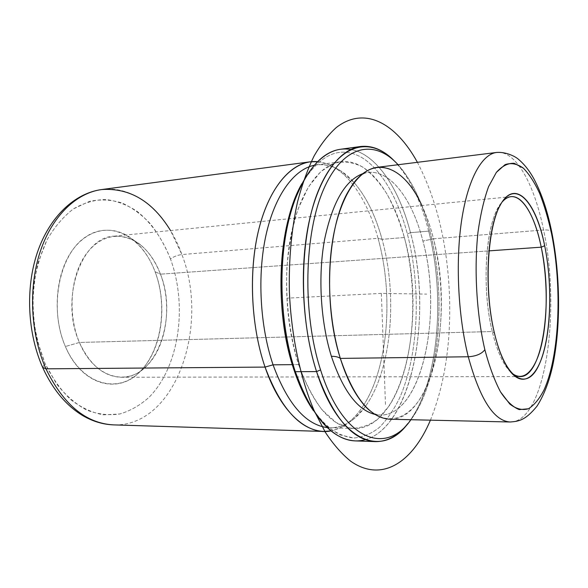 <?xml version="1.0" encoding="UTF-8"?>
<svg xmlns="http://www.w3.org/2000/svg" width="588" height="588" viewBox="0 0 588 588"><rect width="100%" height="100%" fill="white"/><g stroke="black" fill="none" stroke-linecap="round" stroke-linejoin="round"><path stroke-width="0.44" stroke-dasharray="2.94 2.21" d="M360.165 400.038C384.802 432.525 413.731 420.06 428.571 382.016C443.565 343.884 445.226 285.717 433.488 238.794L422.904 241.073C443.021 313.691 422.294 416.098 380.098 415.047L375.078 414.437C419.95 424.426 444.138 316.822 422.904 241.073L433.488 238.794C430.409 226.578 426.55 215.495 421.912 205.528M362.914 173.6L367.845 172.482C390.704 169.601 412.548 199.905 422.904 241.073C411.85 196.826 387.323 165.39 362.914 173.6M404.353 237.515L382.068 239.338C397.958 296.073 391.674 370.006 365.449 406.367C391.674 370.006 397.958 296.073 382.068 239.338L404.353 237.515C392.593 192.055 367.346 158.187 340.599 161.737C320.622 164.25 301.188 189.351 291.993 230.312C282.835 271.222 285.474 324.672 298.616 364.589C313.566 405.97 332.051 427.27 354.072 428.483C403.155 429.725 427.072 317.086 404.353 237.515C419.465 294.867 413.864 367.86 389.278 405.713L377.863 419.053C369.382 425.425 360.341 428.476 350.735 428.204L336.218 422.625L322.092 409.887C313.125 397.929 305.297 382.832 298.616 364.589L292.332 364.648L298.616 364.589C289.708 335.469 285.518 301.343 286.878 268.032C288.767 246.306 292.501 226.623 298.087 208.983L308.406 186.955L320.864 171.52L334.594 163.148C344.105 161.016 353.454 162.31 362.649 167.029C371.543 173.489 379.694 182.545 387.088 194.202C393.938 207.042 399.693 221.478 404.353 237.515M365.383 406.462C355.248 420.618 343.414 427.726 329.875 427.785L327.296 427.601C336.946 428.498 345.92 425.514 354.211 418.641L365.383 406.462M314.043 165.309L316.594 164.875C330.074 163.567 342.561 169.447 354.072 182.508L341.731 171.512C332.793 165.515 323.562 163.449 314.043 165.309M354.152 182.596C366.258 196.767 375.563 215.686 382.068 239.338L378.047 238.302C393.688 294.051 388.492 365.883 363.928 404.691C388.492 365.883 393.688 294.051 378.047 238.302L382.068 239.338C375.563 215.686 366.258 196.767 354.152 182.596M363.869 404.779C359.474 411.762 354.586 417.48 349.206 421.949C343.532 426.631 337.483 429.608 331.051 430.879C343.745 428.101 354.682 419.398 363.869 404.779M317.461 161.671C323.981 162.288 330.302 164.647 336.417 168.734C342.223 172.629 347.662 177.833 352.741 184.338C342.128 170.718 330.368 163.163 317.461 161.671M352.8 184.419C363.627 198.612 372.042 216.568 378.047 238.302L181.883 254.56C209.887 325.568 175.79 427.064 113.58 424.881C175.79 427.064 209.887 325.568 181.883 254.56L378.047 238.302C372.042 216.568 363.627 198.612 352.8 184.419M65.393 346.516C81.754 385.816 118.916 394.871 140.51 371.138C161.957 349.691 168.028 305.069 155.1 271.774L160.465 274.17C172.291 304.76 166.727 345.876 147.213 365.376C127.552 386.985 94.065 378.275 79.431 342.466L65.393 346.516L79.431 342.466C67.627 314.911 70.325 276.985 85.238 255.383C100.092 233.634 123.789 230.68 141.149 245.365C149.44 252.443 155.879 262.042 160.465 274.17L155.1 271.774C150.087 258.573 143.016 248.085 133.902 240.308C114.822 224.182 88.553 227.122 71.949 250.9C55.287 274.493 52.214 316.285 65.393 346.516C48.664 308.678 58.991 255.067 84.959 237.427C110.676 219.184 142.458 237.331 155.1 271.774C168.072 306.025 161.45 351.132 139.18 372.447C117.196 394.261 81.747 384.603 65.393 346.516M313.323 410.527L326.377 425.756C335.542 433.003 344.73 437.09 353.932 438.023C362.965 437.222 371.469 433.672 379.436 427.373C386.985 419.707 393.666 410.005 399.48 398.26C418.766 355.049 421.449 288.054 407.359 233.906C397.929 198.303 381.347 169.072 361.348 157.29C339.835 145.383 320.012 154.196 301.864 183.706C320.012 154.196 339.835 145.383 361.348 157.29C381.347 169.072 397.929 198.303 407.359 233.906C421.449 288.054 418.766 355.049 399.48 398.26C393.666 410.005 386.985 419.707 379.436 427.373C371.469 433.672 362.965 437.222 353.932 438.023L340.136 434.922C330.838 429.946 321.893 421.809 313.323 410.527M365.413 439.677C413.217 425.947 432.849 313.492 410.475 232.664L407.359 233.906L410.475 232.664C399.134 188.704 376.54 154.012 350.757 149.462M340.592 149.256C370.139 145.177 397.745 182.839 410.475 232.664L428.667 231.128C444.756 293.559 439.243 373.968 413.423 415.562L407.807 423.603C438.148 385.427 445.983 297.903 428.667 231.128L430.122 231.995C423.742 206.778 414.68 186.3 402.942 170.564L398.054 164.728C412.107 180.685 422.801 203.103 430.122 231.995C446.873 296.793 439.684 381.487 410.931 419.722L415.209 413.423C440.515 372.645 445.925 293.427 430.122 231.995L428.667 231.128L410.475 232.664C434.9 319.284 409.255 442.235 355.321 440.897M428.667 231.128C420.942 200.729 409.579 177.414 394.555 161.178L400.95 168.616C412.93 184.669 422.169 205.499 428.667 231.128M510.722 372.138C503.321 365.023 497.176 351.492 492.281 331.536L79.431 342.466C89.935 365.075 103.892 376.673 121.29 377.253C157.025 378.091 177.973 317.145 160.465 274.17L488.929 250.878L160.465 274.17C150.168 248.584 134.733 235.913 114.168 236.163C81.614 236.663 59.469 298.895 79.431 342.466L492.281 331.536C480.602 284.952 486.357 217.758 502.13 202.015L497.455 209.13C484.931 231.569 482.101 290.479 492.281 331.536L494.427 333.073L492.281 331.536C495.809 346.2 500.168 357.533 505.349 365.53L510.722 372.138M101.702 189.549C135.541 184.941 167.536 214.025 181.883 254.56L170.527 230.555M170.476 258.963C162.714 239.22 151.285 222.676 137.129 211.371C127.265 204.874 116.85 200.912 105.877 199.501C94.793 199.7 83.996 202.816 73.485 208.85C63.401 216.568 54.581 226.909 47.018 239.875L38.279 262.064C34.273 278.528 32.524 295.69 33.031 313.536C34.89 331.257 38.889 347.912 45.019 363.494L56.566 383.913C65.716 395.43 75.771 404.154 86.708 410.086C97.851 414.29 108.898 415.584 119.849 413.981C130.477 410.799 140.238 405.213 149.131 397.223C179.281 366.714 187.741 305.856 170.476 258.963C173.68 256.596 177.48 255.133 181.883 254.56C177.48 255.133 173.68 256.596 170.476 258.963C187.741 305.856 179.281 366.714 149.131 397.223C140.238 405.213 130.477 410.799 119.849 413.981L103.37 414.827C92.125 412.725 81.262 407.675 70.781 399.678C60.799 390.035 52.214 377.974 45.019 363.494L36.978 339.541C33.523 322.275 32.362 304.804 33.487 287.135C35.941 269.877 40.454 254.126 47.018 239.875C54.581 226.909 63.401 216.568 73.485 208.85L89.405 201.375C100.445 199.119 111.323 199.663 122.039 202.992C132.41 207.784 141.914 214.789 150.535 223.999C158.503 234.244 165.154 245.894 170.476 258.963M42.63 367.397L45.019 363.494L42.63 367.397M377.239 167.323C400.634 164.331 422.926 196.01 433.488 238.794L543.555 229.989C561.084 310.111 545.649 422.625 510.171 422C545.649 422.625 561.084 310.111 543.555 229.989L433.488 238.794C453.951 314.073 433.069 420.28 389.962 419.237M543.555 229.989C534.426 184.404 515.845 150.013 496.559 152.461C515.845 150.013 534.426 184.404 543.555 229.989C547.979 229.71 550.706 230.364 551.735 231.951C550.706 230.364 547.979 229.71 543.555 229.989M385.485 404.463L381.347 293.39L426.741 294.11M381.347 293.39L287.297 298.145M430.423 420.17C444.837 384.199 451.18 342.297 449.46 294.47C447.255 243.248 436.568 199.2 417.399 162.317M370.638 411.225C374.725 414.025 377.878 415.297 380.098 415.047M358.82 177.238C362.605 174.041 365.611 172.46 367.845 172.482M329.875 427.785L354.072 428.483M316.594 164.875L340.599 161.737M349.206 421.949L354.211 418.641M336.417 168.734L341.731 171.512M140.51 371.138L147.213 365.376M133.902 240.308L141.149 245.365M413.423 415.562L415.209 413.423M400.95 168.616L402.942 170.564M520.204 376.57L121.29 377.253M511.112 196.649L114.168 236.163M499.726 206.153L497.455 209.13M507.914 368.272L505.349 365.53M551.735 231.951L551.897 232.782"/><path stroke-width="0.88" d="M421.912 205.528C403.713 165.066 371.616 152.285 349.529 189.424C327.626 223.359 322.591 303.584 340.342 358.401C338.313 356.967 335.329 356.269 331.382 356.306C342.98 390.755 357.548 410.13 375.078 414.437C357.548 410.13 342.98 390.755 331.382 356.306C335.329 356.269 338.313 356.967 340.342 358.401C345.751 375.695 352.359 389.572 360.165 400.038C363.913 405.176 367.404 408.903 370.638 411.225M331.382 356.306C320.556 321.643 317.865 276.022 324.547 239.706C332.455 202.221 345.244 180.178 362.914 173.6C345.244 180.178 332.455 202.221 324.547 239.706C317.865 276.022 320.556 321.643 331.382 356.306M327.296 427.601C305.606 424.756 287.525 403.831 273.06 364.825L292.332 364.648L273.06 364.825C259.962 326.369 257.154 275.14 265.982 235.163C274.853 195.157 293.963 169.506 314.043 165.309C293.963 169.506 274.853 195.157 265.982 235.163C257.154 275.14 259.962 326.369 273.06 364.825C287.525 403.831 305.606 424.756 327.296 427.601M331.051 430.879C307.811 435.951 280.491 412.57 265.048 367.088L273.06 364.825L265.048 367.088C250.312 324.466 248.342 266.599 260.08 224.476C271.84 182.28 295.058 159.554 317.461 161.671L310.104 161.832C288.855 164.559 268.143 190.049 258.286 231.481C248.474 272.869 251.164 326.832 265.048 367.088C280.807 408.711 300.365 430.166 323.716 431.46L331.051 430.879M350.757 149.462C327.942 145.765 308.994 163.449 293.919 202.515C277.507 248.085 277.904 320.703 295.308 371.697L294.051 370.08C277.014 320.21 276.632 249.334 292.706 204.712L301.864 183.706C277.933 224.748 273.641 311.214 294.051 370.08C299.424 386.162 305.848 399.649 313.323 410.527L302.085 390.55L294.051 370.08L295.308 371.697L303.518 392.622C322.452 429.968 343.083 445.653 365.413 439.677M410.931 419.722C386.191 455.722 342.87 440.985 320.57 369.918C302.254 313.478 304.077 233.348 323.782 188.954C343.392 144.192 374.732 138.9 398.054 164.728C374.732 138.9 343.392 144.192 323.782 188.954C304.077 233.348 302.254 313.478 320.57 369.918C342.87 440.985 386.191 455.722 410.931 419.722M316.557 371.587C332.595 416.929 352.175 440.272 375.306 441.625C387.448 441.72 398.282 435.715 407.807 423.603C382.472 458.442 339.048 442.771 316.557 371.587L295.308 371.697L316.557 371.587L320.57 369.918L316.557 371.587C297.962 314.646 299.586 233.796 319.35 188.373C339.019 142.597 370.705 136.144 394.555 161.178C383.854 150.094 372.469 145.207 360.4 146.522C339.276 149.315 318.63 176.959 308.935 222.462C299.277 267.907 302.32 327.428 316.557 371.587M375.306 441.625L355.321 440.897C331.625 439.523 311.618 416.458 295.308 371.697C280.836 328.104 277.83 269.392 287.782 224.491C297.778 179.546 318.946 152.13 340.592 149.256L360.4 146.522M541.225 247.173C553.271 301.534 542.702 377.29 520.204 376.57C517.065 376.577 513.905 375.1 510.722 372.138C523.32 383.795 535.8 370.44 541.842 343.466C547.898 316.381 547.582 278.139 541.225 247.173L488.929 250.878L541.225 247.173C533.617 208.769 516.168 185.477 502.13 202.015C505.004 198.751 507.995 196.958 511.112 196.649C523.107 195.326 535.095 216.987 541.225 247.173L544.679 245.747L541.225 247.173M494.427 333.073C483.902 290.487 486.827 229.283 499.726 206.153C514.368 177.135 536.058 200.949 544.679 245.747C551.691 280.116 551.5 323.01 543.907 351.109C536.374 379.157 521.372 388.741 507.914 368.272C502.571 360.01 498.073 348.28 494.427 333.073C505.482 379.921 526.716 391.476 538.682 365.538C550.838 340.195 553.154 287.003 544.679 245.747C536.396 204.33 517.425 180.589 502.689 201.199C487.775 221.044 483.152 286.474 494.427 333.073M170.527 230.555C152.637 201.346 129.691 187.682 101.702 189.549C74.588 193.173 49.443 216.943 37.36 252.517C25.306 288.142 27.445 333.374 42.814 367.809C52.92 389.726 66.29 405.698 82.93 415.716C92.897 421.456 103.113 424.507 113.58 424.881C86.032 423.441 63.482 404.757 45.945 368.83L265.048 367.088L45.945 368.83C30.517 334.138 28.224 287.885 40.138 251.862C52.112 215.825 76.543 192.835 101.702 189.549C76.543 192.835 52.112 215.825 40.138 251.862C28.224 287.885 30.517 334.138 45.945 368.83L42.63 367.397L45.945 368.83C63.482 404.757 86.032 423.441 113.58 424.881L323.716 431.46M468.276 356.769C479.955 399.274 493.92 421.023 510.171 422C493.92 421.023 479.955 399.274 468.276 356.769L340.342 358.401L468.276 356.769C458.045 316.013 455.399 261.55 461.639 220.272C467.908 178.943 481.925 154.181 496.559 152.461C481.925 154.181 467.908 178.943 461.639 220.272C455.399 261.55 458.045 316.013 468.276 356.769C476.155 356.24 481.682 353.888 484.85 349.713C476.574 314.08 473.957 269.341 477.993 232.113C480.506 214.319 484.042 199.141 488.599 186.594L496.375 172.365L505.107 164.611C511.215 162.619 517.286 163.795 523.327 168.139C529.2 174.121 534.646 182.53 539.644 193.379C544.312 205.344 548.288 218.809 551.573 233.781C562.319 287.37 559.607 355.527 544.018 389.932C539.38 398.936 534.169 405.22 528.384 408.77L519.248 409.615C512.912 407.124 506.672 401.222 500.528 391.902C494.604 380.664 489.378 366.603 484.85 349.713C481.682 353.888 476.155 356.24 468.276 356.769M551.897 232.782C560.342 275.735 560.893 326.862 552.742 365.493C549.111 381.877 543.849 395.459 536.954 406.235C525.297 420.427 518.947 421.317 510.171 422L389.962 419.237C370.278 418.171 353.733 397.892 340.342 358.401C328.648 320.585 326.23 270.157 334.249 231.621C342.312 193.04 359.481 169.447 377.239 167.323L496.559 152.461C505.695 151.689 515.147 156.312 518.351 159.216C524.224 164.133 529.376 170.616 533.808 178.664C541.526 193.173 547.501 210.938 551.735 231.951L551.573 233.781C548.288 218.809 544.312 205.344 539.644 193.379C534.646 182.53 529.2 174.121 523.327 168.139L514.25 163.324C508.076 162.972 502.115 165.985 496.375 172.365L488.599 186.594C484.042 199.141 480.506 214.319 477.993 232.113C473.957 269.341 476.574 314.08 484.85 349.713C489.378 366.603 494.604 380.664 500.528 391.902L509.796 404.037C516.161 408.954 522.357 410.534 528.384 408.77C534.169 405.22 539.38 398.936 544.018 389.932C559.607 355.527 562.319 287.37 551.573 233.781L551.735 231.951M417.399 162.317C396.253 123.642 364.876 105.436 336.365 127.471C328.405 134.556 320.982 144.067 314.095 155.989C307.627 169.241 302.114 184.522 297.55 201.838C291.442 229.467 288.723 259.499 289.392 291.942C291.288 335.821 300.358 378.407 314.19 410.769L325.407 432.386C333.528 444.616 342.01 454.259 350.845 461.33C382.222 483.115 412.827 461.911 430.423 420.17M349.529 189.424C352.741 183.941 355.836 179.877 358.82 177.238M303.518 392.622L302.085 390.55M293.919 202.515L292.706 204.712M101.702 189.549L310.104 161.832"/></g></svg>

